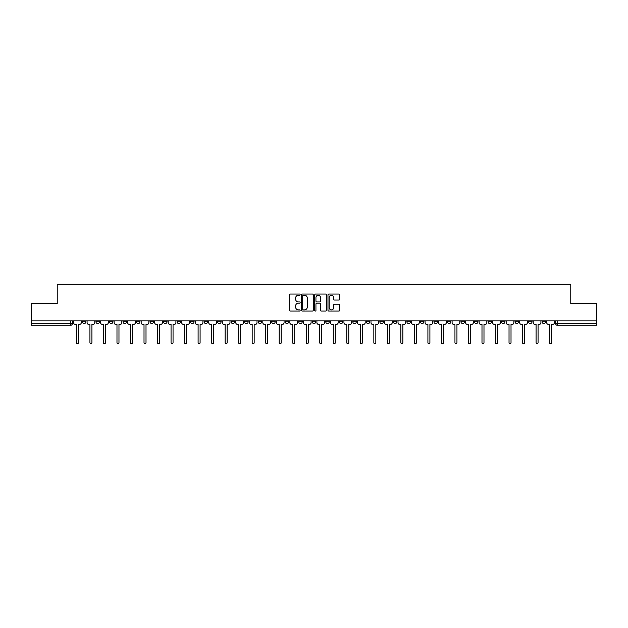 <?xml version="1.0" encoding="UTF-8"?>
<svg xmlns="http://www.w3.org/2000/svg" width="628" height="628" viewBox="0 0 628 628"><rect width="100%" height="100%" fill="white"/><g stroke="black" fill="none" stroke-linecap="round" stroke-linejoin="round"><path stroke-width="0.94" d="M300.137 294.65A0.597 0.597 0 0 0 299.54 294.053L290.505 294.053A0.848 0.848 0 0 0 289.649 294.909L289.649 310.216A0.848 0.848 0 0 0 290.505 311.064L299.54 311.064A0.597 0.597 0 0 0 300.137 310.475A0.597 0.597 0 0 0 299.54 309.879L298.371 309.879A2.724 2.724 0 0 1 295.647 307.155L295.647 305.875A2.724 2.724 0 0 1 298.371 303.159L299.54 303.159A0.597 0.597 0 0 0 300.137 302.563A0.597 0.597 0 0 0 299.54 301.966L298.371 301.966A2.724 2.724 0 0 1 295.647 299.242L295.647 297.97A2.724 2.724 0 0 1 298.371 295.246L299.54 295.246A0.597 0.597 0 0 0 300.137 294.65M528.572 320.845L528.572 321.803L532.042 321.803A1.735 1.735 0 0 1 530.307 323.53A1.735 1.735 0 0 1 528.572 321.803L528.572 320.845M447.458 320.845L447.458 321.803L450.928 321.803A1.735 1.735 0 0 1 449.193 323.53A1.735 1.735 0 0 1 447.458 321.803L447.458 320.845M433.94 320.845L433.94 321.803L437.402 321.803A1.735 1.735 0 0 1 435.675 323.53A1.735 1.735 0 0 1 433.94 321.803L433.94 320.845M352.826 320.845L352.826 321.803L356.288 321.803A1.735 1.735 0 0 1 354.561 323.53A1.735 1.735 0 0 1 352.826 321.803L352.826 320.845M339.308 320.845L339.308 321.803L342.77 321.803A1.735 1.735 0 0 1 341.035 323.53A1.735 1.735 0 0 1 339.308 321.803L339.308 320.845M325.783 320.845L325.783 321.803L329.253 321.803A1.735 1.735 0 0 1 327.518 323.53A1.735 1.735 0 0 1 325.783 321.803L325.783 320.845M298.747 320.845L298.747 321.803L302.217 321.803A1.735 1.735 0 0 1 300.482 323.53A1.735 1.735 0 0 1 298.747 321.803L298.747 320.845M271.712 321.803L271.712 320.845L271.712 321.803A1.735 1.735 0 0 0 273.439 323.53A1.735 1.735 0 0 1 271.712 321.803L275.174 321.803A1.735 1.735 0 0 1 273.439 323.53A1.735 1.735 0 0 0 275.174 321.803L275.174 320.845L275.174 321.803M258.194 321.803L258.194 320.845L258.194 321.803A1.735 1.735 0 0 0 259.921 323.53A1.735 1.735 0 0 1 258.194 321.803L261.656 321.803A1.735 1.735 0 0 1 259.921 323.53M244.669 321.803L244.669 320.845L244.669 321.803A1.735 1.735 0 0 0 246.404 323.53A1.735 1.735 0 0 1 244.669 321.803L248.139 321.803A1.735 1.735 0 0 1 246.404 323.53A1.735 1.735 0 0 0 248.139 321.803L248.139 320.845L248.139 321.803M231.151 320.845L231.151 321.803L234.621 321.803A1.735 1.735 0 0 1 232.886 323.53A1.735 1.735 0 0 1 231.151 321.803L231.151 320.845M217.633 320.845L217.633 321.803L221.103 321.803A1.735 1.735 0 0 1 219.368 323.53A1.735 1.735 0 0 1 217.633 321.803L217.633 320.845M204.116 320.845L204.116 321.803L207.578 321.803A1.735 1.735 0 0 1 205.851 323.53A1.735 1.735 0 0 1 204.116 321.803L204.116 320.845M190.598 321.803L190.598 320.845L190.598 321.803A1.735 1.735 0 0 0 192.325 323.53A1.735 1.735 0 0 1 190.598 321.803L194.06 321.803A1.735 1.735 0 0 1 192.325 323.53M163.555 321.803L163.555 320.845L163.555 321.803A1.735 1.735 0 0 0 165.29 323.53A1.735 1.735 0 0 1 163.555 321.803L167.024 321.803A1.735 1.735 0 0 1 165.29 323.53A1.735 1.735 0 0 0 167.024 321.803L167.024 320.845L167.024 321.803M150.037 321.803L150.037 320.845L150.037 321.803A1.735 1.735 0 0 0 151.772 323.53A1.735 1.735 0 0 1 150.037 321.803L153.507 321.803A1.735 1.735 0 0 1 151.772 323.53A1.735 1.735 0 0 0 153.507 321.803L153.507 320.845L153.507 321.803M136.519 321.803L136.519 320.845L136.519 321.803A1.735 1.735 0 0 0 138.254 323.53A1.735 1.735 0 0 1 136.519 321.803L139.989 321.803A1.735 1.735 0 0 1 138.254 323.53A1.735 1.735 0 0 0 139.989 321.803L139.989 320.845L139.989 321.803M123.002 321.803L123.002 320.845L123.002 321.803A1.735 1.735 0 0 0 124.737 323.53A1.735 1.735 0 0 1 123.002 321.803L126.463 321.803A1.735 1.735 0 0 1 124.737 323.53M109.484 321.803L109.484 320.845L109.484 321.803A1.735 1.735 0 0 0 111.211 323.53A1.735 1.735 0 0 1 109.484 321.803L112.946 321.803A1.735 1.735 0 0 1 111.211 323.53A1.735 1.735 0 0 0 112.946 321.803L112.946 320.845L112.946 321.803M95.958 321.803L95.958 320.845L95.958 321.803A1.735 1.735 0 0 0 97.693 323.53A1.735 1.735 0 0 1 95.958 321.803L99.428 321.803A1.735 1.735 0 0 1 97.693 323.53A1.735 1.735 0 0 0 99.428 321.803L99.428 320.845L99.428 321.803M338.861 300.051A0.848 0.848 0 0 0 339.709 299.203L339.709 294.909A0.848 0.848 0 0 0 338.861 294.053L328.821 294.053A0.848 0.848 0 0 0 327.973 294.909L327.973 310.216A0.848 0.848 0 0 0 328.821 311.064L338.861 311.064A0.848 0.848 0 0 0 339.709 310.216L339.709 305.027A0.848 0.848 0 0 0 338.861 304.18L334.567 304.18A0.848 0.848 0 0 0 333.711 305.027L333.711 307.602A2.276 2.276 0 0 1 331.435 309.879A2.276 2.276 0 0 1 329.166 307.602L329.166 297.523A2.276 2.276 0 0 1 331.435 295.246A2.276 2.276 0 0 1 333.711 297.523L333.711 299.203A0.848 0.848 0 0 0 334.567 300.051L338.861 300.051M31.4 320.845L31.4 303.599L57.227 303.599L57.227 284.272L570.774 284.272L570.774 303.599L596.6 303.599L596.6 320.845L31.4 320.845L31.4 323.53L72.393 323.53L72.393 320.845L72.393 323.53A1.735 1.735 0 0 1 70.658 325.265L31.4 325.265L31.4 323.53M313.254 294.909A0.848 0.848 0 0 0 312.406 294.053L302.366 294.053A0.848 0.848 0 0 0 301.519 294.909L301.519 310.216A0.848 0.848 0 0 0 302.366 311.064L312.406 311.064A0.848 0.848 0 0 0 313.254 310.216L313.254 294.909M315.594 294.053L325.634 294.053A0.848 0.848 0 0 1 326.481 294.909L326.481 310.216A0.848 0.848 0 0 1 325.634 311.064L321.34 311.064A0.848 0.848 0 0 1 320.484 310.216L320.484 304.007A0.848 0.848 0 0 0 319.636 303.159L316.787 303.159A0.848 0.848 0 0 0 315.939 304.007L315.939 310.475A0.597 0.597 0 0 1 315.342 311.064A0.597 0.597 0 0 1 314.746 310.475L314.746 294.909A0.848 0.848 0 0 1 315.594 294.053M555.607 320.845L555.607 323.53L596.6 323.53L596.6 325.265L557.342 325.265A1.735 1.735 0 0 1 555.607 323.53A1.735 1.735 0 0 0 557.342 325.265L557.342 320.845M596.6 320.845L596.6 323.53M545.559 320.845L545.559 321.803A1.735 1.735 0 0 1 543.824 323.53A1.735 1.735 0 0 1 542.09 321.803L545.559 321.803M542.09 320.845L542.09 321.803M532.042 320.845L532.042 321.803A1.735 1.735 0 0 1 530.307 323.53M518.516 320.845L518.516 321.803A1.735 1.735 0 0 1 516.789 323.53A1.735 1.735 0 0 1 515.054 321.803L518.516 321.803M515.054 320.845L515.054 321.803M504.998 320.845L504.998 321.803A1.735 1.735 0 0 1 503.264 323.53A1.735 1.735 0 0 1 501.536 321.803L504.998 321.803M501.536 320.845L501.536 321.803M491.481 320.845L491.481 321.803A1.735 1.735 0 0 1 489.746 323.53A1.735 1.735 0 0 1 488.011 321.803A1.735 1.735 0 0 0 489.746 323.53M488.011 320.845L488.011 321.803L491.481 321.803M477.963 320.845L477.963 321.803A1.735 1.735 0 0 1 476.228 323.53A1.735 1.735 0 0 1 474.493 321.803L477.963 321.803M474.493 320.845L474.493 321.803M464.445 320.845L464.445 321.803A1.735 1.735 0 0 1 462.71 323.53A1.735 1.735 0 0 1 460.976 321.803L464.445 321.803M460.976 320.845L460.976 321.803M450.928 320.845L450.928 321.803M437.402 320.845L437.402 321.803L437.402 320.845M423.884 320.845L423.884 321.803A1.735 1.735 0 0 1 422.149 323.53A1.735 1.735 0 0 1 420.422 321.803L423.884 321.803M420.422 320.845L420.422 321.803M410.367 320.845L410.367 321.803A1.735 1.735 0 0 1 408.632 323.53A1.735 1.735 0 0 1 406.897 321.803L410.367 321.803M406.897 320.845L406.897 321.803M396.849 320.845L396.849 321.803A1.735 1.735 0 0 1 395.114 323.53A1.735 1.735 0 0 1 393.379 321.803L396.849 321.803M393.379 320.845L393.379 321.803M383.331 320.845L383.331 321.803A1.735 1.735 0 0 1 381.596 323.53A1.735 1.735 0 0 1 379.861 321.803L383.331 321.803M379.861 320.845L379.861 321.803M369.806 320.845L369.806 321.803A1.735 1.735 0 0 1 368.079 323.53A1.735 1.735 0 0 1 366.344 321.803L369.806 321.803M366.344 320.845L366.344 321.803M356.288 320.845L356.288 321.803A1.735 1.735 0 0 1 354.561 323.53M342.77 320.845L342.77 321.803M329.253 321.803L329.253 320.845L329.253 321.803A1.735 1.735 0 0 1 327.518 323.53M315.735 320.845L315.735 321.803A1.735 1.735 0 0 1 314 323.53A1.735 1.735 0 0 1 312.265 321.803A1.735 1.735 0 0 0 314 323.53A1.735 1.735 0 0 0 315.735 321.803L312.265 321.803L312.265 320.845M302.217 321.803L302.217 320.845L302.217 321.803A1.735 1.735 0 0 1 300.482 323.53M288.692 320.845L288.692 321.803A1.735 1.735 0 0 1 286.965 323.53A1.735 1.735 0 0 1 285.23 321.803A1.735 1.735 0 0 0 286.965 323.53M285.23 320.845L285.23 321.803L288.692 321.803M261.656 320.845L261.656 321.803L261.656 320.845M234.621 321.803L234.621 320.845L234.621 321.803A1.735 1.735 0 0 1 232.886 323.53M221.103 321.803L221.103 320.845L221.103 321.803A1.735 1.735 0 0 1 219.368 323.53M207.578 321.803L207.578 320.845L207.578 321.803A1.735 1.735 0 0 1 205.851 323.53M194.06 320.845L194.06 321.803L194.06 320.845M180.542 321.803L180.542 320.845L180.542 321.803A1.735 1.735 0 0 1 178.807 323.53A1.735 1.735 0 0 1 177.072 321.803L180.542 321.803A1.735 1.735 0 0 1 178.807 323.53M177.072 320.845L177.072 321.803M126.463 320.845L126.463 321.803L126.463 320.845M85.91 320.845L85.91 321.803A1.735 1.735 0 0 1 84.176 323.53A1.735 1.735 0 0 1 82.441 321.803A1.735 1.735 0 0 0 84.176 323.53A1.735 1.735 0 0 0 85.91 321.803L85.91 320.845M82.441 320.845L82.441 321.803L85.91 321.803M70.658 320.845L70.658 325.265A1.735 1.735 0 0 0 72.393 323.53M303.3 295.246A0.597 0.597 0 0 0 302.712 295.843L302.712 309.282A0.597 0.597 0 0 0 303.3 309.879L304.533 309.879A2.724 2.724 0 0 0 307.257 307.155L307.257 297.97A2.724 2.724 0 0 0 304.533 295.246L303.3 295.246M320.484 297.562A2.276 2.276 0 0 0 318.208 295.286A2.276 2.276 0 0 0 315.939 297.562L315.939 301.118A0.848 0.848 0 0 0 316.787 301.966L319.636 301.966A0.848 0.848 0 0 0 320.484 301.118L320.484 297.562M73.562 322.666L73.562 320.845L73.562 322.666A1.735 1.735 0 0 0 75.297 324.401L76.42 324.401L76.42 342.731A0.997 0.997 0 0 0 77.417 343.728A0.997 0.997 0 0 0 78.414 342.731L78.414 324.401L79.536 324.401A1.735 1.735 0 0 0 81.271 322.666L81.271 320.845L81.271 322.666M75.297 324.401L76.42 324.401L76.42 342.731M78.414 342.731L78.414 324.401L79.536 324.401M87.08 322.666L87.08 320.845L87.08 322.666A1.735 1.735 0 0 0 88.815 324.401L89.937 324.401L89.937 342.731A0.997 0.997 0 0 0 90.934 343.728A0.997 0.997 0 0 0 91.931 342.731L91.931 324.401L93.062 324.401A1.735 1.735 0 0 0 94.789 322.666L94.789 320.845L94.789 322.666M100.598 322.666L100.598 320.845L100.598 322.666A1.735 1.735 0 0 0 102.333 324.401L103.455 324.401L103.455 342.731A0.997 0.997 0 0 0 104.452 343.728A0.997 0.997 0 0 0 105.449 342.731L105.449 324.401L106.579 324.401A1.735 1.735 0 0 0 108.314 322.666L108.314 320.845L108.314 322.666M88.815 324.401L89.937 324.401L89.937 342.731M91.931 342.731L91.931 324.401L93.062 324.401M102.333 324.401L103.455 324.401L103.455 342.731M105.449 342.731L105.449 324.401L106.579 324.401M114.115 322.666L114.115 320.845L114.115 322.666A1.735 1.735 0 0 0 115.85 324.401L116.981 324.401L116.981 342.731A0.997 0.997 0 0 0 117.978 343.728A0.997 0.997 0 0 0 118.967 342.731L118.967 324.401L120.097 324.401A1.735 1.735 0 0 0 121.832 322.666L121.832 320.845L121.832 322.666M127.633 322.666L127.633 320.845L127.633 322.666A1.735 1.735 0 0 0 129.368 324.401L130.498 324.401L130.498 342.731A0.997 0.997 0 0 0 131.495 343.728A0.997 0.997 0 0 0 132.492 342.731L132.492 324.401L133.615 324.401A1.735 1.735 0 0 0 135.35 322.666L135.35 320.845L135.35 322.666M141.159 322.666L141.159 320.845L141.159 322.666A1.735 1.735 0 0 0 142.886 324.401L144.016 324.401L144.016 342.731A0.997 0.997 0 0 0 145.013 343.728A0.997 0.997 0 0 0 146.01 342.731L146.01 324.401L147.133 324.401A1.735 1.735 0 0 0 148.867 322.666L148.867 320.845L148.867 322.666M115.85 324.401L116.981 324.401L116.981 342.731M118.967 342.731L118.967 324.401L120.097 324.401M129.368 324.401L130.498 324.401L130.498 342.731M132.492 342.731L132.492 324.401L133.615 324.401M142.886 324.401L144.016 324.401L144.016 342.731M146.01 342.731L146.01 324.401L147.133 324.401M154.676 322.666L154.676 320.845L154.676 322.666A1.735 1.735 0 0 0 156.411 324.401L157.534 324.401L157.534 342.731A0.997 0.997 0 0 0 158.531 343.728A0.997 0.997 0 0 0 159.528 342.731L159.528 324.401L160.658 324.401A1.735 1.735 0 0 0 162.385 322.666L162.385 320.845L162.385 322.666M156.411 324.401L157.534 324.401L157.534 342.731M159.528 342.731L159.528 324.401L160.658 324.401M168.194 322.666L168.194 320.845L168.194 322.666A1.735 1.735 0 0 0 169.929 324.401L171.052 324.401L171.052 342.731A0.997 0.997 0 0 0 172.048 343.728A0.997 0.997 0 0 0 173.045 342.731L173.045 324.401L174.176 324.401A1.735 1.735 0 0 0 175.903 322.666L175.903 320.845L175.903 322.666M169.929 324.401L171.052 324.401L171.052 342.731M173.045 342.731L173.045 324.401L174.176 324.401M181.712 322.666L181.712 320.845L181.712 322.666A1.735 1.735 0 0 0 183.447 324.401L184.569 324.401L184.569 342.731A0.997 0.997 0 0 0 185.566 343.728A0.997 0.997 0 0 0 186.563 342.731L186.563 324.401L187.694 324.401A1.735 1.735 0 0 0 189.428 322.666L189.428 320.845L189.428 322.666M183.447 324.401L184.569 324.401L184.569 342.731M186.563 342.731L186.563 324.401L187.694 324.401M195.23 322.666L195.23 320.845L195.23 322.666A1.735 1.735 0 0 0 196.964 324.401L198.095 324.401L198.095 342.731A0.997 0.997 0 0 0 199.092 343.728A0.997 0.997 0 0 0 200.089 342.731L200.089 324.401L201.211 324.401A1.735 1.735 0 0 0 202.946 322.666L202.946 320.845L202.946 322.666M196.964 324.401L198.095 324.401L198.095 342.731M200.089 342.731L200.089 324.401L201.211 324.401M208.747 322.666L208.747 320.845L208.747 322.666A1.735 1.735 0 0 0 210.482 324.401L211.612 324.401L211.612 342.731A0.997 0.997 0 0 0 212.609 343.728A0.997 0.997 0 0 0 213.606 342.731L213.606 324.401L214.729 324.401A1.735 1.735 0 0 0 216.464 322.666L216.464 320.845L216.464 322.666M210.482 324.401L211.612 324.401L211.612 342.731M213.606 342.731L213.606 324.401L214.729 324.401M222.273 322.666L222.273 320.845L222.273 322.666A1.735 1.735 0 0 0 224 324.401L225.13 324.401L225.13 342.731A0.997 0.997 0 0 0 226.127 343.728A0.997 0.997 0 0 0 227.124 342.731L227.124 324.401L228.247 324.401A1.735 1.735 0 0 0 229.981 322.666L229.981 320.845L229.981 322.666M224 324.401L225.13 324.401L225.13 342.731M227.124 342.731L227.124 324.401L228.247 324.401M235.79 322.666L235.79 320.845L235.79 322.666A1.735 1.735 0 0 0 237.525 324.401L238.648 324.401L238.648 342.731A0.997 0.997 0 0 0 239.645 343.728A0.997 0.997 0 0 0 240.642 342.731L240.642 324.401L241.772 324.401A1.735 1.735 0 0 0 243.499 322.666L243.499 320.845L243.499 322.666M237.525 324.401L238.648 324.401L238.648 342.731M240.642 342.731L240.642 324.401L241.772 324.401M249.308 322.666L249.308 320.845L249.308 322.666A1.735 1.735 0 0 0 251.043 324.401L252.166 324.401L252.166 342.731A0.997 0.997 0 0 0 253.163 343.728A0.997 0.997 0 0 0 254.159 342.731L254.159 324.401L255.29 324.401A1.735 1.735 0 0 0 257.017 322.666L257.017 320.845L257.017 322.666M251.043 324.401L252.166 324.401L252.166 342.731M254.159 342.731L254.159 324.401L255.29 324.401M262.826 322.666L262.826 320.845L262.826 322.666A1.735 1.735 0 0 0 264.561 324.401L265.683 324.401L265.683 342.731A0.997 0.997 0 0 0 266.68 343.728A0.997 0.997 0 0 0 267.677 342.731L267.677 324.401L268.808 324.401A1.735 1.735 0 0 0 270.542 322.666L270.542 320.845L270.542 322.666M264.561 324.401L265.683 324.401L265.683 342.731M267.677 342.731L267.677 324.401L268.808 324.401M276.344 322.666L276.344 320.845L276.344 322.666A1.735 1.735 0 0 0 278.078 324.401L279.209 324.401L279.209 342.731A0.997 0.997 0 0 0 280.206 343.728A0.997 0.997 0 0 0 281.203 342.731L281.203 324.401L282.325 324.401A1.735 1.735 0 0 0 284.06 322.666L284.06 320.845L284.06 322.666M278.078 324.401L279.209 324.401L279.209 342.731M281.203 342.731L281.203 324.401L282.325 324.401M289.861 322.666L289.861 320.845L289.861 322.666A1.735 1.735 0 0 0 291.596 324.401L292.726 324.401L292.726 342.731A0.997 0.997 0 0 0 293.723 343.728A0.997 0.997 0 0 0 294.72 342.731L294.72 324.401L295.843 324.401A1.735 1.735 0 0 0 297.578 322.666L297.578 320.845L297.578 322.666M291.596 324.401L292.726 324.401L292.726 342.731M294.72 342.731L294.72 324.401L295.843 324.401M303.387 322.666L303.387 320.845L303.387 322.666A1.735 1.735 0 0 0 305.114 324.401L306.244 324.401L306.244 342.731A0.997 0.997 0 0 0 307.241 343.728A0.997 0.997 0 0 0 308.238 342.731L308.238 324.401L309.361 324.401A1.735 1.735 0 0 0 311.096 322.666L311.096 320.845L311.096 322.666M305.114 324.401L306.244 324.401L306.244 342.731M308.238 342.731L308.238 324.401L309.361 324.401M316.904 322.666L316.904 320.845L316.904 322.666A1.735 1.735 0 0 0 318.639 324.401L319.762 324.401L319.762 342.731A0.997 0.997 0 0 0 320.759 343.728A0.997 0.997 0 0 0 321.756 342.731L321.756 324.401L322.886 324.401A1.735 1.735 0 0 0 324.613 322.666L324.613 320.845L324.613 322.666M318.639 324.401L319.762 324.401L319.762 342.731M321.756 342.731L321.756 324.401L322.886 324.401M330.422 322.666L330.422 320.845L330.422 322.666A1.735 1.735 0 0 0 332.157 324.401L333.28 324.401L333.28 342.731A0.997 0.997 0 0 0 334.277 343.728A0.997 0.997 0 0 0 335.274 342.731L335.274 324.401L336.404 324.401A1.735 1.735 0 0 0 338.139 322.666L338.139 320.845L338.139 322.666M332.157 324.401L333.28 324.401L333.28 342.731M335.274 342.731L335.274 324.401L336.404 324.401M343.94 322.666L343.94 320.845L343.94 322.666A1.735 1.735 0 0 0 345.675 324.401L346.797 324.401L346.797 342.731A0.997 0.997 0 0 0 347.794 343.728A0.997 0.997 0 0 0 348.791 342.731L348.791 324.401L349.922 324.401A1.735 1.735 0 0 0 351.656 322.666L351.656 320.845L351.656 322.666M345.675 324.401L346.797 324.401L346.797 342.731M348.791 342.731L348.791 324.401L349.922 324.401M357.458 322.666L357.458 320.845L357.458 322.666A1.735 1.735 0 0 0 359.192 324.401L360.323 324.401L360.323 342.731A0.997 0.997 0 0 0 361.32 343.728A0.997 0.997 0 0 0 362.317 342.731L362.317 324.401L363.439 324.401A1.735 1.735 0 0 0 365.174 322.666L365.174 320.845L365.174 322.666M359.192 324.401L360.323 324.401L360.323 342.731M362.317 342.731L362.317 324.401L363.439 324.401M370.983 322.666L370.983 320.845L370.983 322.666A1.735 1.735 0 0 0 372.71 324.401L373.841 324.401L373.841 342.731A0.997 0.997 0 0 0 374.838 343.728A0.997 0.997 0 0 0 375.834 342.731L375.834 324.401L376.957 324.401A1.735 1.735 0 0 0 378.692 322.666L378.692 320.845L378.692 322.666M372.71 324.401L373.841 324.401L373.841 342.731M375.834 342.731L375.834 324.401L376.957 324.401M384.501 322.666L384.501 320.845L384.501 322.666A1.735 1.735 0 0 0 386.228 324.401L387.358 324.401L387.358 342.731A0.997 0.997 0 0 0 388.355 343.728A0.997 0.997 0 0 0 389.352 342.731L389.352 324.401L390.475 324.401A1.735 1.735 0 0 0 392.21 322.666L392.21 320.845L392.21 322.666M386.228 324.401L387.358 324.401L387.358 342.731M389.352 342.731L389.352 324.401L390.475 324.401M398.019 322.666L398.019 320.845L398.019 322.666A1.735 1.735 0 0 0 399.753 324.401L400.876 324.401L400.876 342.731A0.997 0.997 0 0 0 401.873 343.728A0.997 0.997 0 0 0 402.87 342.731L402.87 324.401L404 324.401A1.735 1.735 0 0 0 405.727 322.666L405.727 320.845L405.727 322.666M399.753 324.401L400.876 324.401L400.876 342.731M402.87 342.731L402.87 324.401L404 324.401M411.536 322.666L411.536 320.845L411.536 322.666A1.735 1.735 0 0 0 413.271 324.401L414.394 324.401L414.394 342.731A0.997 0.997 0 0 0 415.391 343.728A0.997 0.997 0 0 0 416.388 342.731L416.388 324.401L417.518 324.401A1.735 1.735 0 0 0 419.253 322.666L419.253 320.845L419.253 322.666M413.271 324.401L414.394 324.401L414.394 342.731M416.388 342.731L416.388 324.401L417.518 324.401M425.054 322.666L425.054 320.845L425.054 322.666A1.735 1.735 0 0 0 426.789 324.401L427.911 324.401L427.911 342.731A0.997 0.997 0 0 0 428.908 343.728A0.997 0.997 0 0 0 429.905 342.731L429.905 324.401L431.036 324.401A1.735 1.735 0 0 0 432.77 322.666L432.77 320.845L432.77 322.666M426.789 324.401L427.911 324.401L427.911 342.731M429.905 342.731L429.905 324.401L431.036 324.401M438.572 322.666L438.572 320.845L438.572 322.666A1.735 1.735 0 0 0 440.306 324.401L441.437 324.401L441.437 342.731A0.997 0.997 0 0 0 442.434 343.728A0.997 0.997 0 0 0 443.431 342.731L443.431 324.401L444.553 324.401A1.735 1.735 0 0 0 446.288 322.666L446.288 320.845L446.288 322.666M440.306 324.401L441.437 324.401L441.437 342.731M443.431 342.731L443.431 324.401L444.553 324.401M452.097 322.666L452.097 320.845L452.097 322.666A1.735 1.735 0 0 0 453.824 324.401L454.955 324.401L454.955 342.731A0.997 0.997 0 0 0 455.952 343.728A0.997 0.997 0 0 0 456.949 342.731L456.949 324.401L458.071 324.401A1.735 1.735 0 0 0 459.806 322.666L459.806 320.845L459.806 322.666M453.824 324.401L454.955 324.401L454.955 342.731M456.949 342.731L456.949 324.401L458.071 324.401M465.615 322.666L465.615 320.845L465.615 322.666A1.735 1.735 0 0 0 467.342 324.401L468.472 324.401L468.472 342.731A0.997 0.997 0 0 0 469.469 343.728A0.997 0.997 0 0 0 470.466 342.731L470.466 324.401L471.589 324.401A1.735 1.735 0 0 0 473.324 322.666L473.324 320.845L473.324 322.666M467.342 324.401L468.472 324.401L468.472 342.731M470.466 342.731L470.466 324.401L471.589 324.401M479.133 322.666L479.133 320.845L479.133 322.666A1.735 1.735 0 0 0 480.867 324.401L481.99 324.401L481.99 342.731A0.997 0.997 0 0 0 482.987 343.728A0.997 0.997 0 0 0 483.984 342.731L483.984 324.401L485.114 324.401A1.735 1.735 0 0 0 486.841 322.666L486.841 320.845L486.841 322.666M480.867 324.401L481.99 324.401L481.99 342.731M483.984 342.731L483.984 324.401L485.114 324.401M492.65 322.666L492.65 320.845L492.65 322.666A1.735 1.735 0 0 0 494.385 324.401L495.508 324.401L495.508 342.731A0.997 0.997 0 0 0 496.505 343.728A0.997 0.997 0 0 0 497.502 342.731L497.502 324.401L498.632 324.401A1.735 1.735 0 0 0 500.367 322.666L500.367 320.845L500.367 322.666M494.385 324.401L495.508 324.401L495.508 342.731M497.502 342.731L497.502 324.401L498.632 324.401M506.168 322.666L506.168 320.845L506.168 322.666A1.735 1.735 0 0 0 507.903 324.401L509.033 324.401L509.033 342.731A0.997 0.997 0 0 0 510.022 343.728A0.997 0.997 0 0 0 511.019 342.731L511.019 324.401L512.15 324.401A1.735 1.735 0 0 0 513.885 322.666L513.885 320.845L513.885 322.666M507.903 324.401L509.033 324.401L509.033 342.731M511.019 342.731L511.019 324.401L512.15 324.401M519.686 322.666L519.686 320.845L519.686 322.666A1.735 1.735 0 0 0 521.421 324.401L522.551 324.401L522.551 342.731A0.997 0.997 0 0 0 523.548 343.728A0.997 0.997 0 0 0 524.545 342.731L524.545 324.401L525.667 324.401A1.735 1.735 0 0 0 527.402 322.666L527.402 320.845L527.402 322.666M521.421 324.401L522.551 324.401L522.551 342.731M524.545 342.731L524.545 324.401L525.667 324.401M533.211 322.666L533.211 320.845L533.211 322.666A1.735 1.735 0 0 0 534.938 324.401L536.069 324.401L536.069 342.731A0.997 0.997 0 0 0 537.066 343.728A0.997 0.997 0 0 0 538.063 342.731L538.063 324.401L539.185 324.401A1.735 1.735 0 0 0 540.92 322.666L540.92 320.845L540.92 322.666M534.938 324.401L536.069 324.401L536.069 342.731M538.063 342.731L538.063 324.401L539.185 324.401M546.729 322.666L546.729 320.845L546.729 322.666A1.735 1.735 0 0 0 548.464 324.401L549.586 324.401L549.586 342.731A0.997 0.997 0 0 0 550.583 343.728A0.997 0.997 0 0 0 551.58 342.731L551.58 324.401L552.703 324.401A1.735 1.735 0 0 0 554.438 322.666L554.438 320.845L554.438 322.666M548.464 324.401L549.586 324.401L549.586 342.731M551.58 342.731L551.58 324.401L552.703 324.401"/></g></svg>
